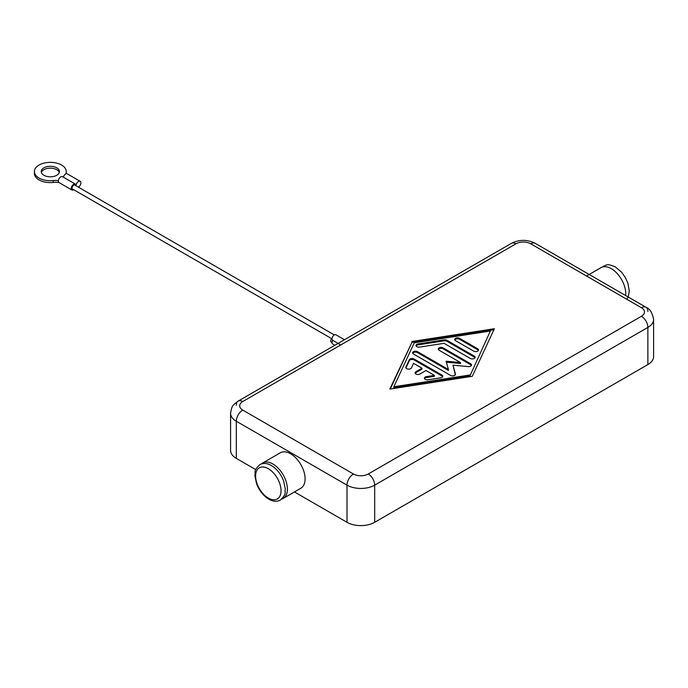<?xml version="1.0" encoding="UTF-8"?>
<svg xmlns="http://www.w3.org/2000/svg" width="688" height="688" viewBox="0 0 688 688"><rect width="100%" height="100%" fill="white"/><g stroke="black" fill="none" stroke-linecap="round" stroke-linejoin="round"><path stroke-width="1.03" d="M58.394 180.6A13.648 7.886 0 0 0 53.26 180.591A15.927 9.193 180 0 1 34.4 171.553L34.4 173.41A15.927 9.193 0 0 0 53.26 182.449A13.648 7.886 180 0 1 58.996 182.535M34.4 171.553A15.927 9.193 180 0 1 34.675 169.859A15.927 9.193 180 0 1 51.798 162.394A15.927 9.193 180 0 1 66.254 171.553A15.927 9.193 180 0 1 65.979 173.238A13.648 7.886 0 0 0 65.816 173.944M43.894 167.838A9.099 5.255 180 0 1 53.81 166.694A9.099 5.255 180 0 1 59.426 171.553A9.099 5.255 180 0 1 56.76 175.268A9.099 5.255 180 0 1 46.844 176.403A9.099 5.255 180 0 1 41.228 171.553A9.099 5.255 180 0 1 43.894 167.838M59.288 172.482A9.099 5.255 0 0 0 53.053 168.397A9.099 5.255 0 0 0 43.894 169.695A9.099 5.255 0 0 0 41.366 172.482M73.788 189.768L73.65 189.845A3.414 1.969 -60 0 1 71.939 190.017A3.414 1.969 -60 0 1 71.234 188.452A3.414 1.969 -60 0 1 72.722 185.02A3.414 1.969 -60 0 1 75.353 184.1A3.414 1.969 -60 0 1 76.058 185.665A3.414 1.969 -60 0 1 77.555 182.234A3.414 1.969 -60 0 1 80.186 181.314A3.414 1.969 -60 0 1 80.892 182.879A3.414 1.969 -60 0 1 78.475 187.059L78.337 187.136M75.353 184.1L62.488 176.67A3.414 1.969 120 0 0 59.856 177.59A3.414 1.969 120 0 0 58.368 181.021A3.414 1.969 120 0 0 59.073 182.587L71.939 190.017M334.316 334.927L74.786 185.089A2.279 1.316 120 0 0 73.031 185.7A2.279 1.316 120 0 0 72.042 187.987A2.279 1.316 120 0 0 72.515 189.028L332.037 338.866M331.736 338.694A2.279 1.316 120 0 0 330.687 341.033A2.279 1.316 120 0 0 331.16 342.074L332.037 342.581M334.875 345.273L332.7 344.017A3.182 1.84 -60 0 1 332.037 342.555A3.182 1.84 -60 0 1 332.717 340.311A3.182 1.84 -60 0 1 332.7 340.302A3.182 1.84 -60 0 1 332.037 338.84A3.182 1.84 -60 0 1 333.431 335.632A3.182 1.84 -60 0 1 335.882 334.781L344.464 339.734M340.758 344.955L332.717 340.311M80.186 181.314L67.312 173.883A3.414 1.969 120 0 0 63.348 177.169M66.237 173.789A15.927 9.193 0 0 0 66.254 173.41L66.254 171.553M353.434 473.998L242.744 410.082A10.466 6.046 180 0 1 242.744 401.543A9.099 5.255 -120 0 0 238.194 401.087C232.484 405.567 231.994 405.189 230.575 413.247L230.575 450.399A19.565 11.3 0 0 0 236.311 458.389L236.311 421.237L347.001 485.143L347.001 522.295A19.565 11.3 0 0 0 360.839 525.606A19.565 11.3 0 0 0 374.676 522.295L374.676 485.143A9.099 5.255 -120 0 0 372.793 478.796A9.099 5.255 -120 0 0 368.243 473.998A10.466 6.046 180 0 1 353.434 473.998A9.099 5.255 120 0 0 348.885 478.796A9.099 5.255 120 0 0 347.001 485.143A19.565 11.3 0 0 0 360.839 488.446A19.565 11.3 0 0 0 374.676 485.143L647.872 327.411A19.565 11.3 0 0 0 653.6 319.43C652.319 312.67 649.782 308.62 645.98 307.269L645.98 307.269A9.099 5.255 120 0 0 641.431 307.725A10.466 6.046 180 0 1 641.431 316.265A9.099 5.255 60 0 1 645.98 321.072A9.099 5.255 60 0 1 647.872 327.411L647.872 364.571A19.565 11.3 0 0 0 653.6 356.582L653.6 319.43M236.311 405.258A9.099 5.255 -120 0 1 238.194 401.087L511.39 243.363A9.099 5.255 60 0 1 515.94 243.81A10.466 6.046 180 0 1 530.74 243.81A9.099 5.255 -60 0 1 535.29 243.363L645.98 307.269A9.099 5.255 120 0 1 647.872 311.44M283.155 498.465L300.845 488.248A20.477 11.825 -120 0 0 305.094 478.874A20.477 11.825 -120 0 0 296.15 458.26A20.477 11.825 -120 0 0 280.369 452.773L262.67 462.998A20.477 11.825 60 0 1 278.451 468.476A20.477 11.825 60 0 1 287.395 489.091A20.477 11.825 60 0 1 283.155 498.465A20.477 11.825 60 0 1 281.736 499.084M586.529 276.017L601.028 267.649A20.477 11.825 60 0 1 616.809 273.136A20.477 11.825 60 0 1 625.745 293.742A20.477 11.825 60 0 1 625.659 295.539M442.651 376.697A2.847 1.643 0 0 0 441.928 376.001L414.09 359.927A2.847 1.643 0 0 0 409.334 360.658L405.946 367.942M414.09 358.998L441.928 375.072A2.847 1.643 180 0 1 442.762 376.233A2.847 1.643 180 0 1 440.655 377.815L427.97 379.776A2.847 1.643 180 0 1 424.393 378.194A2.847 1.643 180 0 1 426.5 376.611L434.429 375.381L426.001 370.514L419.964 373.997A2.847 1.643 180 0 1 416.868 374.358A2.847 1.643 180 0 1 415.113 372.836A2.847 1.643 180 0 1 415.948 371.675L421.976 368.192L413.548 363.324L411.424 367.908A2.847 1.643 180 0 1 408.302 369.112A2.847 1.643 180 0 1 405.834 367.478A2.847 1.643 180 0 1 405.929 367.057L409.334 359.729A2.847 1.643 180 0 1 414.09 358.998L414.09 359.927M421.976 368.192L421.976 369.121L415.948 372.604A2.847 1.643 0 0 0 415.225 373.3M434.429 375.381L434.429 376.31L426.5 377.54A2.847 1.643 0 0 0 424.505 378.658M477.678 348.799A2.847 1.643 180 0 1 478.513 349.96A2.847 1.643 180 0 1 476.758 351.482A2.847 1.643 180 0 1 473.662 351.121L455.568 340.68A2.847 1.643 180 0 1 454.734 339.519A2.847 1.643 180 0 1 456.488 337.997A2.847 1.643 180 0 1 459.593 338.35L477.678 348.799L477.678 349.728L459.593 339.287A2.847 1.643 0 0 0 454.854 339.984M478.401 350.424A2.847 1.643 0 0 0 477.678 349.728M490.355 331.04L414.245 342.83L393.828 386.768L393.828 387.697L469.938 375.906L490.355 331.04L469.938 375.906M393.828 386.768L469.938 374.977M493.915 329.715L411.923 342.418L390.268 389.021M411.923 341.489L494.38 328.718L472.26 376.319L389.804 389.09L411.923 342.418M474.995 357.751A2.847 1.643 0 0 0 474.281 357.055L446.908 341.248A2.847 1.643 0 0 0 444.156 340.827L418.149 344.851A2.847 1.643 0 0 0 416.163 345.969M446.908 340.319L474.281 356.126A2.847 1.643 180 0 1 475.116 357.287A2.847 1.643 180 0 1 473.353 358.801A2.847 1.643 180 0 1 470.257 358.448L444.044 343.312L419.628 347.096A2.847 1.643 180 0 1 416.042 345.505A2.847 1.643 180 0 1 418.149 343.923L444.156 339.898A2.847 1.643 180 0 1 446.908 340.319L446.908 341.248M448.413 369.516L446.108 361.226L460.478 362.55L439.073 350.201A2.847 1.643 180 0 1 438.247 349.04A2.847 1.643 180 0 1 440.002 347.517A2.847 1.643 180 0 1 443.098 347.879L470.704 363.814A2.847 1.643 180 0 1 471.538 364.975A2.847 1.643 180 0 1 468.244 366.592L452.971 365.182L455.413 374.005A2.847 1.643 180 0 1 455.447 374.263A2.847 1.643 180 0 1 453.693 375.777A2.847 1.643 180 0 1 450.597 375.424L413.471 353.993A2.847 1.643 180 0 1 412.637 352.832A2.847 1.643 180 0 1 414.4 351.319A2.847 1.643 180 0 1 417.496 351.671L448.413 369.516L448.413 370.445L417.496 352.6A2.847 1.643 0 0 0 412.757 353.297M455.344 374.702L452.971 365.182M471.426 365.44A2.847 1.643 0 0 0 470.704 364.743L443.098 348.807A2.847 1.643 0 0 0 438.359 349.504M460.478 362.55L460.478 363.479L446.374 362.18M261.431 463.91A20.477 11.825 60 0 1 262.67 462.998M647.872 364.571L374.676 522.295M347.001 522.295L294.438 491.946M255.781 469.629L236.311 458.389M53.26 182.449L53.26 180.591M65.979 173.866L65.979 173.238M230.575 413.247A19.565 11.3 0 0 0 236.311 421.237A9.099 5.255 -60 0 1 238.194 414.89A9.099 5.255 -60 0 1 242.744 410.082M242.744 401.543L515.94 243.81M238.194 401.087L511.39 243.363C519.354 239.381 527.326 239.381 535.29 243.363L645.98 307.269M530.74 243.81L641.431 307.725M641.431 316.265L368.243 473.998M281.039 490.716A17.974 10.38 -120 0 0 268.329 468.7A17.974 10.38 -120 0 0 255.618 476.036A17.974 10.38 -120 0 0 268.329 498.052A17.974 10.38 -120 0 0 281.039 490.716M441.928 375.072L441.928 376.001M409.334 359.729L409.334 360.658M405.929 367.057L405.929 367.908M415.948 371.675L415.948 372.604M426.5 376.611L426.5 377.54M459.593 338.35L459.593 339.287M474.281 356.126L474.281 357.055M444.156 339.898L444.156 340.827M418.149 343.923L418.149 344.851M417.496 351.671L417.496 352.6M455.413 374.005L455.413 374.521M470.704 363.814L470.704 364.743M443.098 347.879L443.098 348.807M332.7 340.302L338.092 343.415M259.858 464.624C263.323 462.809 267.159 463.11 271.347 465.509C276.825 468.889 280.91 474.023 283.602 480.912L285.296 488.97C284.333 492.978 287.317 493.365 280.334 500.09C276.868 501.896 273.033 501.604 268.845 499.196C263.375 495.816 259.281 490.682 256.59 483.802L254.895 475.735C255.867 471.727 252.874 471.34 259.858 464.624M626.837 299.297L628.307 296.717L629.296 291.015L627.92 283.232L625.332 277.488L621.625 272.242L615.33 266.91C605.758 262.928 607.246 265.422 603.84 266.024L602.447 267.03"/></g></svg>
